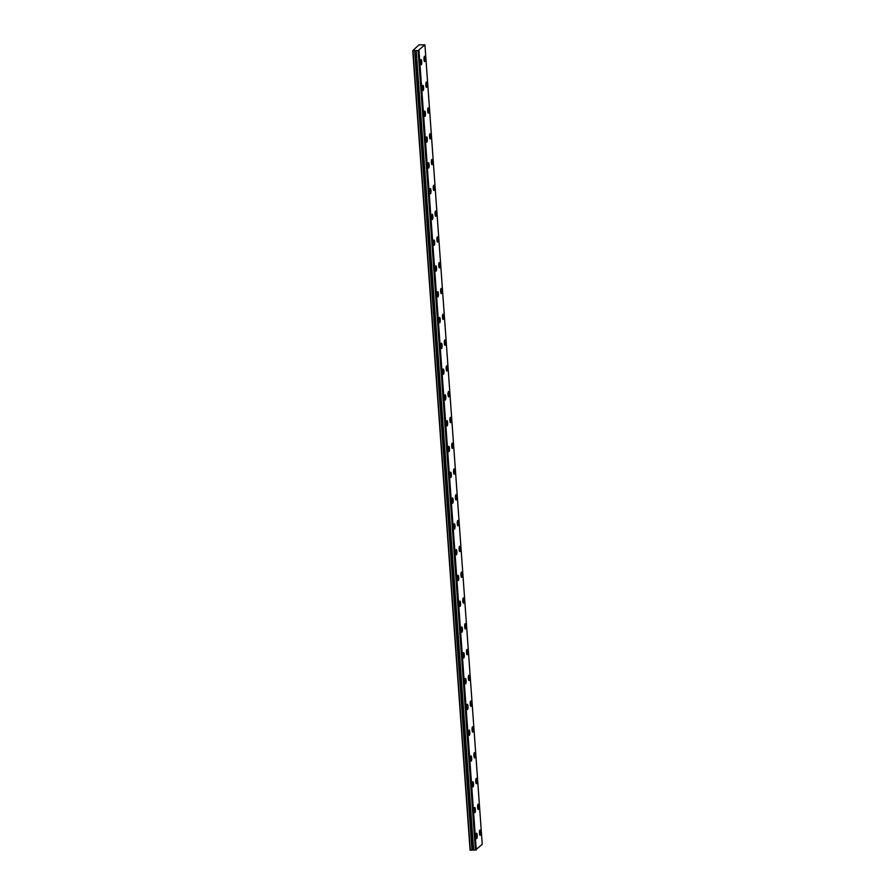 <?xml version="1.0" encoding="UTF-8"?>
<svg xmlns="http://www.w3.org/2000/svg" width="895" height="895" viewBox="0 0 895 895"><rect width="100%" height="100%" fill="white"/><g stroke="black" fill="none" stroke-linecap="round" stroke-linejoin="round"><path stroke-width="1.34" d="M418.178 50.5L424.924 44.851L482.237 844.354L475.491 850.004L418.11 50.5L475.413 849.993L473.623 850.037L416.22 50.545L473.623 850.037M418.11 50.5L416.309 50.534M425.214 58.343A2.64 0.627 88.8 0 0 424.554 56.273A2.64 0.627 88.8 0 0 424.006 59.484A2.64 0.627 88.8 0 0 424.666 61.554A2.64 0.627 88.8 0 0 425.214 58.343M427.06 84.13A2.64 0.627 88.8 0 0 426.412 82.06A2.64 0.627 88.8 0 0 425.852 85.271A2.64 0.627 88.8 0 0 426.512 87.341A2.64 0.627 88.8 0 0 427.06 84.13M477.203 835.315A2.64 0.627 88.8 0 0 476.543 833.245A2.64 0.627 88.8 0 0 475.995 836.456A2.64 0.627 88.8 0 0 476.655 838.525A2.64 0.627 88.8 0 0 477.203 835.315M475.357 809.527A2.64 0.627 88.8 0 0 474.697 807.458A2.64 0.627 88.8 0 0 474.149 810.669A2.64 0.627 88.8 0 0 474.809 812.738A2.64 0.627 88.8 0 0 475.357 809.527M473.511 783.74A2.64 0.627 88.8 0 0 472.851 781.671A2.64 0.627 88.8 0 0 472.303 784.87A2.64 0.627 88.8 0 0 472.952 786.951A2.64 0.627 88.8 0 0 473.511 783.74M471.654 757.953A2.64 0.627 88.8 0 0 471.005 755.872A2.64 0.627 88.8 0 0 470.446 759.083A2.64 0.627 88.8 0 0 471.106 761.153A2.64 0.627 88.8 0 0 471.654 757.953M469.808 732.155A2.64 0.627 88.8 0 0 469.148 730.085A2.64 0.627 88.8 0 0 468.6 733.296A2.64 0.627 88.8 0 0 469.26 735.366A2.64 0.627 88.8 0 0 469.808 732.155M467.962 706.368A2.64 0.627 88.8 0 0 467.302 704.298A2.64 0.627 88.8 0 0 466.754 707.509A2.64 0.627 88.8 0 0 467.414 709.578A2.64 0.627 88.8 0 0 467.962 706.368M466.116 680.58A2.64 0.627 88.8 0 0 465.456 678.511A2.64 0.627 88.8 0 0 464.908 681.71A2.64 0.627 88.8 0 0 465.557 683.791A2.64 0.627 88.8 0 0 466.116 680.58M464.259 654.793A2.64 0.627 88.8 0 0 463.61 652.712A2.64 0.627 88.8 0 0 463.051 655.923A2.64 0.627 88.8 0 0 463.711 657.993A2.64 0.627 88.8 0 0 464.259 654.793M462.413 628.995A2.64 0.627 88.8 0 0 461.753 626.925A2.64 0.627 88.8 0 0 461.205 630.136A2.64 0.627 88.8 0 0 461.865 632.206A2.64 0.627 88.8 0 0 462.413 628.995M460.567 603.208A2.64 0.627 88.8 0 0 459.907 601.138A2.64 0.627 88.8 0 0 459.359 604.349A2.64 0.627 88.8 0 0 460.019 606.418A2.64 0.627 88.8 0 0 460.567 603.208M458.721 577.42A2.64 0.627 88.8 0 0 458.061 575.34A2.64 0.627 88.8 0 0 457.513 578.55A2.64 0.627 88.8 0 0 458.162 580.631A2.64 0.627 88.8 0 0 458.721 577.42M456.864 551.622A2.64 0.627 88.8 0 0 456.215 549.552A2.64 0.627 88.8 0 0 455.656 552.763A2.64 0.627 88.8 0 0 456.316 554.833A2.64 0.627 88.8 0 0 456.864 551.622M455.018 525.835A2.64 0.627 88.8 0 0 454.358 523.765A2.64 0.627 88.8 0 0 453.81 526.976A2.64 0.627 88.8 0 0 454.47 529.046A2.64 0.627 88.8 0 0 455.018 525.835M453.172 500.048A2.64 0.627 88.8 0 0 452.512 497.978A2.64 0.627 88.8 0 0 451.964 501.178A2.64 0.627 88.8 0 0 452.624 503.258A2.64 0.627 88.8 0 0 453.172 500.048M451.326 474.26A2.64 0.627 88.8 0 0 450.666 472.18A2.64 0.627 88.8 0 0 450.118 475.39A2.64 0.627 88.8 0 0 450.767 477.46A2.64 0.627 88.8 0 0 451.326 474.26M449.469 448.462A2.64 0.627 88.8 0 0 448.82 446.392A2.64 0.627 88.8 0 0 448.261 449.603A2.64 0.627 88.8 0 0 448.921 451.673A2.64 0.627 88.8 0 0 449.469 448.462M447.623 422.675A2.64 0.627 88.8 0 0 446.963 420.605A2.64 0.627 88.8 0 0 446.415 423.816A2.64 0.627 88.8 0 0 447.075 425.886A2.64 0.627 88.8 0 0 447.623 422.675M445.777 396.888A2.64 0.627 88.8 0 0 445.117 394.807A2.64 0.627 88.8 0 0 444.569 398.018A2.64 0.627 88.8 0 0 445.229 400.099A2.64 0.627 88.8 0 0 445.777 396.888M443.931 371.089A2.64 0.627 88.8 0 0 443.271 369.02A2.64 0.627 88.8 0 0 442.723 372.231A2.64 0.627 88.8 0 0 443.372 374.3A2.64 0.627 88.8 0 0 443.931 371.089M442.074 345.302A2.64 0.627 88.8 0 0 441.425 343.232A2.64 0.627 88.8 0 0 440.866 346.443A2.64 0.627 88.8 0 0 441.526 348.513A2.64 0.627 88.8 0 0 442.074 345.302M440.228 319.515A2.64 0.627 88.8 0 0 439.568 317.445A2.64 0.627 88.8 0 0 439.02 320.645A2.64 0.627 88.8 0 0 439.68 322.726A2.64 0.627 88.8 0 0 440.228 319.515M438.382 293.728A2.64 0.627 88.8 0 0 437.722 291.647A2.64 0.627 88.8 0 0 437.174 294.858A2.64 0.627 88.8 0 0 437.834 296.927A2.64 0.627 88.8 0 0 438.382 293.728M436.536 267.929A2.64 0.627 88.8 0 0 435.876 265.86A2.64 0.627 88.8 0 0 435.328 269.071A2.64 0.627 88.8 0 0 435.977 271.14A2.64 0.627 88.8 0 0 436.536 267.929M434.679 242.142A2.64 0.627 88.8 0 0 434.03 240.073A2.64 0.627 88.8 0 0 433.471 243.283A2.64 0.627 88.8 0 0 434.131 245.353A2.64 0.627 88.8 0 0 434.679 242.142M432.833 216.355A2.64 0.627 88.8 0 0 432.173 214.274A2.64 0.627 88.8 0 0 431.625 217.485A2.64 0.627 88.8 0 0 432.285 219.566A2.64 0.627 88.8 0 0 432.833 216.355M430.987 190.557A2.64 0.627 88.8 0 0 430.327 188.487A2.64 0.627 88.8 0 0 429.779 191.698A2.64 0.627 88.8 0 0 430.439 193.767A2.64 0.627 88.8 0 0 430.987 190.557M429.141 164.769A2.64 0.627 88.8 0 0 428.481 162.7A2.64 0.627 88.8 0 0 427.933 165.911A2.64 0.627 88.8 0 0 428.582 167.98A2.64 0.627 88.8 0 0 429.141 164.769M427.284 138.982A2.64 0.627 88.8 0 0 426.635 136.913A2.64 0.627 88.8 0 0 426.076 140.112A2.64 0.627 88.8 0 0 426.736 142.193A2.64 0.627 88.8 0 0 427.284 138.982M428.918 109.928A2.64 0.627 88.8 0 0 428.257 107.847A2.64 0.627 88.8 0 0 427.709 111.058A2.64 0.627 88.8 0 0 428.369 113.128A2.64 0.627 88.8 0 0 428.918 109.928M430.763 135.716A2.64 0.627 88.8 0 0 430.103 133.646A2.64 0.627 88.8 0 0 429.555 136.845A2.64 0.627 88.8 0 0 430.215 138.926A2.64 0.627 88.8 0 0 430.763 135.716M432.609 161.503A2.64 0.627 88.8 0 0 431.949 159.433A2.64 0.627 88.8 0 0 431.401 162.644A2.64 0.627 88.8 0 0 432.061 164.714A2.64 0.627 88.8 0 0 432.609 161.503M434.455 187.29A2.64 0.627 88.8 0 0 433.806 185.22A2.64 0.627 88.8 0 0 433.247 188.431A2.64 0.627 88.8 0 0 433.907 190.501A2.64 0.627 88.8 0 0 434.455 187.29M436.312 213.088A2.64 0.627 88.8 0 0 435.652 211.007A2.64 0.627 88.8 0 0 435.104 214.218A2.64 0.627 88.8 0 0 435.753 216.299A2.64 0.627 88.8 0 0 436.312 213.088M438.158 238.875A2.64 0.627 88.8 0 0 437.498 236.806A2.64 0.627 88.8 0 0 436.95 240.017A2.64 0.627 88.8 0 0 437.61 242.086A2.64 0.627 88.8 0 0 438.158 238.875M440.004 264.663A2.64 0.627 88.8 0 0 439.344 262.593A2.64 0.627 88.8 0 0 438.796 265.804A2.64 0.627 88.8 0 0 439.456 267.873A2.64 0.627 88.8 0 0 440.004 264.663M441.85 290.461A2.64 0.627 88.8 0 0 441.201 288.38A2.64 0.627 88.8 0 0 440.642 291.591A2.64 0.627 88.8 0 0 441.302 293.661A2.64 0.627 88.8 0 0 441.85 290.461M443.707 316.248A2.64 0.627 88.8 0 0 443.047 314.179A2.64 0.627 88.8 0 0 442.499 317.378A2.64 0.627 88.8 0 0 443.148 319.459A2.64 0.627 88.8 0 0 443.707 316.248M445.553 342.035A2.64 0.627 88.8 0 0 444.893 339.966A2.64 0.627 88.8 0 0 444.345 343.177A2.64 0.627 88.8 0 0 445.005 345.246A2.64 0.627 88.8 0 0 445.553 342.035M447.399 367.823A2.64 0.627 88.8 0 0 446.739 365.753A2.64 0.627 88.8 0 0 446.191 368.964A2.64 0.627 88.8 0 0 446.851 371.033A2.64 0.627 88.8 0 0 447.399 367.823M449.245 393.621A2.64 0.627 88.8 0 0 448.596 391.54A2.64 0.627 88.8 0 0 448.037 394.751A2.64 0.627 88.8 0 0 448.697 396.832A2.64 0.627 88.8 0 0 449.245 393.621M451.102 419.408A2.64 0.627 88.8 0 0 450.442 417.339A2.64 0.627 88.8 0 0 449.894 420.549A2.64 0.627 88.8 0 0 450.543 422.619A2.64 0.627 88.8 0 0 451.102 419.408M452.948 445.195A2.64 0.627 88.8 0 0 452.288 443.126A2.64 0.627 88.8 0 0 451.74 446.336A2.64 0.627 88.8 0 0 452.4 448.406A2.64 0.627 88.8 0 0 452.948 445.195M454.794 470.994A2.64 0.627 88.8 0 0 454.134 468.913A2.64 0.627 88.8 0 0 453.586 472.124A2.64 0.627 88.8 0 0 454.246 474.193A2.64 0.627 88.8 0 0 454.794 470.994M456.64 496.781A2.64 0.627 88.8 0 0 455.991 494.711A2.64 0.627 88.8 0 0 455.432 497.911A2.64 0.627 88.8 0 0 456.092 499.992A2.64 0.627 88.8 0 0 456.64 496.781M473.287 728.888A2.64 0.627 88.8 0 0 472.627 726.818A2.64 0.627 88.8 0 0 472.079 730.029A2.64 0.627 88.8 0 0 472.728 732.099A2.64 0.627 88.8 0 0 473.287 728.888M475.133 754.686A2.64 0.627 88.8 0 0 474.473 752.606A2.64 0.627 88.8 0 0 473.925 755.816A2.64 0.627 88.8 0 0 474.585 757.886A2.64 0.627 88.8 0 0 475.133 754.686M476.979 780.474A2.64 0.627 88.8 0 0 476.319 778.404A2.64 0.627 88.8 0 0 475.771 781.603A2.64 0.627 88.8 0 0 476.431 783.684A2.64 0.627 88.8 0 0 476.979 780.474M478.825 806.261A2.64 0.627 88.8 0 0 478.176 804.191A2.64 0.627 88.8 0 0 477.617 807.402A2.64 0.627 88.8 0 0 478.277 809.472A2.64 0.627 88.8 0 0 478.825 806.261M425.438 113.195A2.64 0.627 88.8 0 0 424.778 111.114A2.64 0.627 88.8 0 0 424.23 114.325A2.64 0.627 88.8 0 0 424.89 116.395A2.64 0.627 88.8 0 0 425.438 113.195M423.592 87.397A2.64 0.627 88.8 0 0 422.932 85.327A2.64 0.627 88.8 0 0 422.384 88.538A2.64 0.627 88.8 0 0 423.044 90.608A2.64 0.627 88.8 0 0 423.592 87.397M421.746 61.61A2.64 0.627 88.8 0 0 421.086 59.54A2.64 0.627 88.8 0 0 420.538 62.751A2.64 0.627 88.8 0 0 421.187 64.82A2.64 0.627 88.8 0 0 421.746 61.61M480.682 832.048A2.64 0.627 88.8 0 0 480.022 829.978A2.64 0.627 88.8 0 0 479.474 833.189A2.64 0.627 88.8 0 0 480.123 835.259A2.64 0.627 88.8 0 0 480.682 832.048M471.43 703.101A2.64 0.627 88.8 0 0 470.781 701.031A2.64 0.627 88.8 0 0 470.222 704.242A2.64 0.627 88.8 0 0 470.882 706.312A2.64 0.627 88.8 0 0 471.43 703.101M469.584 677.314A2.64 0.627 88.8 0 0 468.924 675.244A2.64 0.627 88.8 0 0 468.376 678.444A2.64 0.627 88.8 0 0 469.036 680.524A2.64 0.627 88.8 0 0 469.584 677.314M467.738 651.526A2.64 0.627 88.8 0 0 467.078 649.446A2.64 0.627 88.8 0 0 466.53 652.656A2.64 0.627 88.8 0 0 467.19 654.726A2.64 0.627 88.8 0 0 467.738 651.526M465.892 625.728A2.64 0.627 88.8 0 0 465.232 623.658A2.64 0.627 88.8 0 0 464.684 626.869A2.64 0.627 88.8 0 0 465.333 628.939A2.64 0.627 88.8 0 0 465.892 625.728M464.035 599.941A2.64 0.627 88.8 0 0 463.386 597.871A2.64 0.627 88.8 0 0 462.827 601.082A2.64 0.627 88.8 0 0 463.487 603.152A2.64 0.627 88.8 0 0 464.035 599.941M462.189 574.154A2.64 0.627 88.8 0 0 461.529 572.073A2.64 0.627 88.8 0 0 460.981 575.284A2.64 0.627 88.8 0 0 461.641 577.365A2.64 0.627 88.8 0 0 462.189 574.154M460.343 548.355A2.64 0.627 88.8 0 0 459.683 546.286A2.64 0.627 88.8 0 0 459.135 549.496A2.64 0.627 88.8 0 0 459.795 551.566A2.64 0.627 88.8 0 0 460.343 548.355M458.497 522.568A2.64 0.627 88.8 0 0 457.837 520.498A2.64 0.627 88.8 0 0 457.289 523.709A2.64 0.627 88.8 0 0 457.938 525.779A2.64 0.627 88.8 0 0 458.497 522.568M424.924 44.851L418.961 44.862L412.763 50.679L470.076 850.183L473.522 850.049M412.763 50.679L416.22 50.545M413.009 50.746L470.322 850.25M476.285 849.948L418.972 50.444M414.676 50.713L471.989 850.216M476.05 849.993L418.737 50.489M415.47 50.556L472.773 850.06"/></g></svg>
